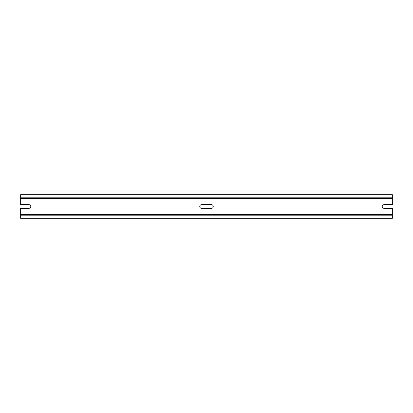 <?xml version="1.0" encoding="UTF-8"?>
<svg xmlns="http://www.w3.org/2000/svg" width="413" height="413" viewBox="0 0 413 413"><rect width="100%" height="100%" fill="white"/><g stroke="black" fill="none" stroke-linecap="round" stroke-linejoin="round"><path stroke-width="0.62" d="M201.611 204.647L211.389 204.647A1.853 1.853 0 0 1 213.247 206.5A1.853 1.853 0 0 1 211.389 208.353L201.611 208.353A1.853 1.853 0 0 1 199.753 206.5A1.853 1.853 0 0 1 201.611 204.647M20.65 197.192L392.35 197.192L392.35 194.693L20.65 194.693L20.65 204.647L28.915 204.647A1.853 1.853 0 0 1 30.768 206.5A1.853 1.853 0 0 1 28.915 208.353L20.65 208.353L20.65 214.259L392.35 214.259L392.35 218.307L20.65 218.307L20.65 215.808L392.35 215.808M392.35 214.259L392.35 208.353L384.085 208.353A1.853 1.853 0 0 1 382.231 206.5A1.853 1.853 0 0 1 384.085 204.647L392.35 204.647L392.35 198.405L20.65 198.405M20.65 214.259L20.65 215.808M20.65 214.595L392.35 214.595M392.35 197.192L392.35 198.405M20.65 198.741L392.35 198.741"/></g></svg>
